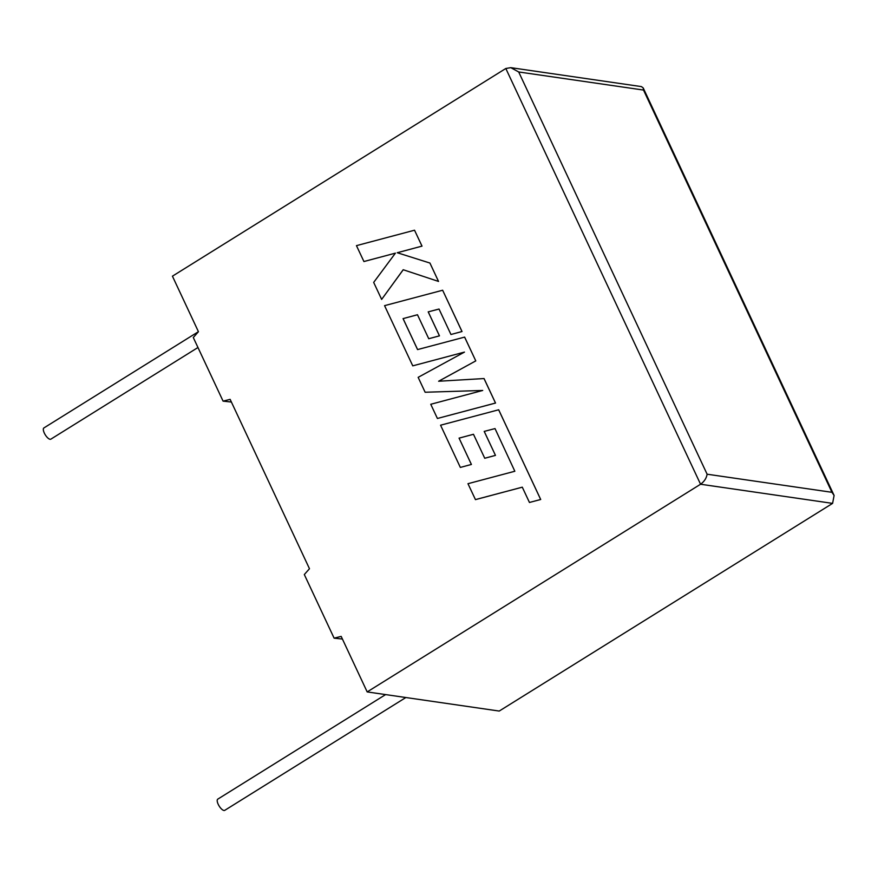 <?xml version="1.0" encoding="UTF-8"?>
<svg xmlns="http://www.w3.org/2000/svg" width="878" height="878" viewBox="0 0 878 878"><rect width="100%" height="100%" fill="white"/><g stroke="black" fill="none" stroke-linecap="round" stroke-linejoin="round"><path stroke-width="1.32" d="M385.607 694.586L217.788 799.134A6.596 2.48 58.1 0 0 218.205 804.292A6.596 2.48 58.1 0 0 224.757 810.339L405.856 697.527M197.967 347.512L50.88 439.143A6.596 2.48 -121.9 0 1 44.328 433.095A6.596 2.48 -121.9 0 1 43.9 427.937L198.428 331.675M367.18 691.919L499.22 711.059L832.596 503.379L834.1 495.466L831.938 492.306L643.508 90.061L518.689 71.963L510.798 67.661L505.816 68.495L172.428 276.175L198.439 331.708L193.292 337.536L223.078 401.136L230.135 399.358L309.473 568.725L304.315 574.552L334.112 638.163L341.169 636.385L367.18 691.919L700.556 484.239L505.816 68.495M231.386 402.036L223.078 401.136M342.42 639.052L334.112 638.163M510.798 67.661L641.412 86.604L643.19 87.921L643.508 90.061M518.689 71.963L707.108 474.208C706.45 478.203 704.266 481.55 700.556 484.239L832.596 503.379M495.016 428.574L514.837 471.256L467.963 483.701L475.459 499.626L522.289 487.18L529.456 502.468L540.705 499.494L498.682 409.785L440.569 425.204L460.346 467.425L471.409 464.451L459.084 438.144L473.483 434.292L484.744 458.261L495.466 455.386L484.228 431.405L495.027 428.585L484.195 431.405L495.466 455.386M475.426 499.615L522.289 487.169M529.456 502.468L540.672 499.483L498.649 409.785M460.346 467.425L471.409 464.451M471.376 464.44L459.084 438.144M459.051 438.144L473.472 434.281M484.7 458.261L495.433 455.386M428.705 338.721L439.439 335.846L428.201 311.866L439.022 309.034L450.952 334.496L461.982 331.522L442.644 290.234L384.564 305.654L412.759 365.852L464.462 352.1L418.147 377.342L425.128 392.246L482.713 390.458L430.758 404.275L437.409 418.477L495.532 403.057L484.052 378.55L438.627 381.239L475.777 360.891L464.638 337.097L417.566 349.587L403.057 318.615L417.478 314.752L428.749 338.721L439.472 335.857L428.234 311.866L439.033 309.045M437.409 418.477L495.499 403.046L484.008 378.539M438.671 381.239L475.777 360.891L464.594 337.097M417.599 349.576L403.09 318.615M403.057 318.615L417.478 314.741M450.985 334.496L462.026 331.522L442.644 290.234M412.759 365.852L464.407 352.122M425.128 392.246L482.68 390.469M381.645 299.409L403.2 269.733L438.528 281.432L429.913 263.038L397.229 252.721L421.989 246.125L414.537 230.212L356.457 245.642L363.931 261.545L395.407 253.149L373.677 282.409L381.645 299.409L403.232 269.744M414.537 230.212L422.022 246.125L397.262 252.732L429.946 263.049L438.528 281.432M363.898 261.534L395.418 253.138M707.108 474.208L831.938 492.306M643.19 87.921L834.1 495.466"/></g></svg>
